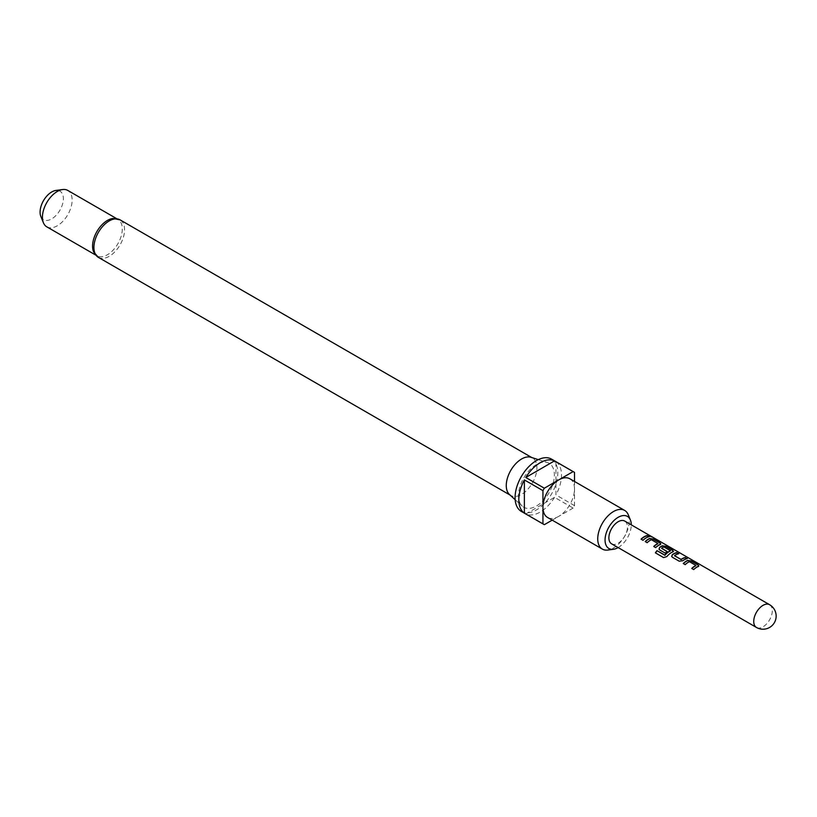 <?xml version="1.0" encoding="UTF-8"?>
<svg xmlns="http://www.w3.org/2000/svg" width="817" height="817" viewBox="0 0 817 817"><rect width="100%" height="100%" fill="white"/><g stroke="black" fill="none" stroke-linecap="round" stroke-linejoin="round"><path stroke-width="0.61" stroke-dasharray="4.08 3.06" d="M648.749 535.656L651.129 536.657M93.659 251.963A21.007 12.132 120 0 0 96.937 255.782A21.007 12.132 120 0 0 107.436 254.741A21.007 12.132 120 0 0 121.161 236.225A21.007 12.132 120 0 0 117.944 219.385A21.007 12.132 120 0 0 113.001 218.466M509.491 494.53A21.671 12.51 120 0 0 510.758 495.459A21.671 12.51 120 0 0 521.583 494.387A21.671 12.51 120 0 0 535.738 475.29A21.671 12.51 120 0 0 532.418 457.928A21.671 12.51 120 0 0 530.989 457.295M536.442 464.556A25.368 14.645 120 0 0 520.327 485.461A25.368 14.645 120 0 0 522.277 506.162A25.368 14.645 120 0 0 536.442 505.989A25.368 14.645 120 0 0 553.415 482.183A25.368 14.645 120 0 0 547.451 462.555A25.368 14.645 120 0 0 536.442 464.556M46.794 226.83A21.007 12.132 120 0 0 57.292 225.788A21.007 12.132 120 0 0 71.018 207.273A21.007 12.132 120 0 0 67.801 190.443M40.85 216.495A16.463 9.508 120 0 0 51.726 218.864A16.463 9.508 120 0 0 63.175 201.248A16.463 9.508 120 0 0 55.883 190.463M618.132 547.594A18.536 10.703 120 0 0 618.163 547.584A18.536 10.703 120 0 0 631.265 524.851M628.263 514.751A22.325 12.888 -60 0 1 613.516 547.993A22.325 12.888 -60 0 1 607.879 550.045M552.19 520.143L558.726 516.364A22.325 12.888 -60 0 1 547.564 517.467M521.338 511.422A30.209 17.443 120 0 0 536.442 509.931A30.209 17.443 120 0 0 556.173 483.317A30.209 17.443 120 0 0 551.546 459.113M554.539 497.339A30.209 17.443 -60 0 1 540.16 512.075A30.209 17.443 -60 0 1 525.77 513.944L554.539 497.339L573.115 508.062A30.209 17.443 120 0 0 574.514 505.631L574.514 481.468M544.347 524.667L525.77 513.944M611.596 543.816A13.133 7.578 120 0 0 618.163 543.172A13.133 7.578 120 0 0 626.741 531.601A13.133 7.578 120 0 0 624.729 521.072M569.888 478.803A22.325 12.888 -60 0 1 574.514 489.026A22.325 12.888 -60 0 1 558.726 516.364L573.115 508.062M555.948 461.687A30.209 17.443 -60 0 1 555.948 494.908L555.948 461.687L574.514 472.41M574.514 505.631L555.948 494.908M642.999 540.303L643.071 540.466A12.868 7.435 -60 0 1 649.188 536.932M641.049 539.169L643.071 540.466M698.188 566.477L698.862 565.997M693.704 569.572L693.766 569.735A12.868 7.435 -60 0 1 698.157 566.702M691.754 568.448L693.766 569.735M689.671 561.688L695.951 565.548M685.187 564.649L685.249 564.823A12.868 7.435 -60 0 1 689.395 561.892M683.237 563.526L685.249 564.823M674.536 555.621L674.556 555.826A12.868 7.435 -60 0 1 678.702 553.967M682.787 560.728L682.818 560.922A12.868 7.435 -60 0 1 687.209 558.889M679.213 561.197L682.818 560.922M672.381 557.265L679.274 561.371M671.717 556.54L672.442 557.429M663.578 557.582L655.387 552.854M663.7 557.674L666.876 556.571M666.968 556.704A12.868 7.435 -60 0 1 672.81 552.067L672.84 551.832M672.81 552.067L673.504 551.363M659.033 549.218L659.707 549.943M659.768 550.107L665.304 553.17M665.365 553.334A12.868 7.435 -60 0 1 667.213 551.751L667.193 551.546M661.668 548.381A12.868 7.435 -60 0 1 663.833 547.135L663.853 546.91M664.088 547.155L670.42 550.566M660.167 544.52L660.83 544.04M655.683 547.615L655.745 547.778A12.868 7.435 -60 0 1 660.136 544.745M653.733 546.491L655.745 547.778M651.649 539.731L657.93 543.601M647.166 542.702L647.227 542.866A12.868 7.435 -60 0 1 651.363 539.935M645.216 541.579L647.227 542.866M769.583 604.703A13.133 7.578 -60 0 1 772.3 610.718A13.133 7.578 -60 0 1 763.017 626.802A13.133 7.578 -60 0 1 756.45 627.456M98.408 257.386A21.671 12.51 120 0 0 109.233 256.313A21.671 12.51 120 0 0 123.398 237.216A21.671 12.51 120 0 0 120.068 219.855M515.17 499.698L522.277 506.162M510.074 495.061L510.758 495.459M95.518 254.965L96.937 255.782M116.525 218.568L117.944 219.385M531.744 457.53L532.418 457.928M538.301 459.634L547.451 462.555"/><path stroke-width="1.23" d="M651.384 536.81L651.129 536.657C648.964 535.523 648.31 535.401 649.158 536.279M649.239 536.044L651.251 536.422C649.066 535.288 648.402 535.155 649.239 536.044L648.708 535.492M651.843 536.851L651.251 536.422M98.408 257.386A21.671 12.51 120 0 1 95.078 240.024A21.671 12.51 120 0 1 109.233 220.927A21.671 12.51 120 0 1 120.068 219.855L113.001 218.466A21.007 12.132 120 0 0 107.436 220.427A21.007 12.132 120 0 0 93.659 251.963L98.408 257.386L510.074 495.061M538.301 459.634L530.989 457.295A21.671 12.51 120 0 0 521.583 459.001A21.671 12.51 120 0 0 507.827 476.862A21.671 12.51 120 0 0 509.491 494.53L515.17 499.698M116.525 218.568L67.801 190.443A21.007 12.132 120 0 0 62.592 189.544A21.007 12.132 120 0 0 57.292 191.474A21.007 12.132 120 0 0 43.413 222.765A21.007 12.132 120 0 0 46.794 226.83L95.518 254.965M62.592 189.544L55.883 190.463A16.463 9.508 120 0 0 51.726 191.975A16.463 9.508 120 0 0 40.85 216.495L43.413 222.765M631.265 524.851A18.536 10.703 120 0 0 630.397 519.98A18.536 10.703 120 0 0 618.163 517.314A18.536 10.703 120 0 0 605.274 537.137A18.536 10.703 120 0 0 613.485 549.279A18.536 10.703 120 0 0 618.132 547.594M613.485 549.279L607.879 550.045A22.325 12.888 -60 0 1 602.354 549.095A22.325 12.888 -60 0 1 598.932 531.213A22.325 12.888 -60 0 1 613.516 511.534A22.325 12.888 -60 0 1 624.678 510.431A22.325 12.888 -60 0 1 628.263 514.751L630.397 519.98M602.354 549.095L547.564 517.467A22.325 12.888 -60 0 1 542.948 507.245A22.325 12.888 -60 0 1 558.726 479.906L544.347 488.209A30.209 17.443 120 0 0 542.948 490.639L524.371 479.916L524.371 513.137L542.948 523.86A30.209 17.443 120 0 0 543.632 524.289A30.209 17.443 120 0 0 544.347 524.667L552.19 520.143M574.514 481.468L574.514 472.41A30.209 17.443 120 0 0 573.83 471.981L551.546 459.113A30.209 17.443 120 0 0 536.442 460.604A30.209 17.443 120 0 0 516.712 487.218A30.209 17.443 120 0 0 521.338 511.422L543.632 524.289M524.371 513.137A30.209 17.443 -60 0 1 524.371 479.916M525.77 477.485A30.209 17.443 -60 0 1 540.16 462.749A30.209 17.443 -60 0 1 554.539 460.88L525.77 477.485L544.347 488.209M698.188 566.477L698.126 564.915L691.305 560.973L687.72 560.431A13.133 7.578 -60 0 0 686.362 561.105A13.133 7.578 -60 0 0 683.237 563.526L685.187 564.649A13.133 7.578 -60 0 1 688.312 562.229A13.133 7.578 -60 0 1 689.415 561.667L695.982 565.456A13.133 7.578 -60 0 0 694.879 566.018A13.133 7.578 -60 0 0 691.754 568.448L693.704 569.572A13.133 7.578 -60 0 1 696.83 567.141A13.133 7.578 -60 0 1 698.188 566.477L698.903 565.875M676.813 552.609A13.133 7.578 -60 0 0 673.688 553.783A13.133 7.578 -60 0 0 672.33 554.682L671.676 556.438L672.381 557.265L679.213 561.197L682.787 560.728A13.133 7.578 -60 0 1 684.156 559.829A13.133 7.578 -60 0 1 687.271 558.644L685.259 557.756A12.868 7.435 -60 0 0 681.123 559.614L674.536 555.621A13.133 7.578 -60 0 1 675.639 554.906A13.133 7.578 -60 0 1 678.764 553.732L676.752 552.843A12.868 7.435 -60 0 0 672.35 554.876L671.717 556.54M664.946 555.039A13.133 7.578 -60 0 1 669.317 551.261A13.133 7.578 -60 0 1 670.42 550.699L670.389 550.924A12.868 7.435 -60 0 0 665.028 555.182L656.98 550.648A13.133 7.578 -60 0 0 655.387 552.854L663.578 557.582L666.876 556.571A13.133 7.578 -60 0 1 671.482 552.506A13.133 7.578 -60 0 1 672.84 551.832L673.555 551.24M672.81 552.067L672.718 550.515L665.896 546.573L662.342 546.022A12.868 7.435 -60 0 0 659.676 547.564L659.002 549.126L659.707 549.943L665.304 553.17A13.133 7.578 -60 0 1 667.193 551.546L661.647 548.176A13.133 7.578 -60 0 1 662.75 547.472A13.133 7.578 -60 0 1 663.853 546.91L670.42 550.699M659.656 547.37A13.133 7.578 -60 0 1 661.014 546.461A13.133 7.578 -60 0 1 662.373 545.797L665.957 546.338L672.779 550.28L672.84 551.832M660.167 544.52L660.105 542.958L653.283 539.016L649.699 538.474A13.133 7.578 -60 0 0 648.341 539.149A13.133 7.578 -60 0 0 645.216 541.579L647.166 542.702A13.133 7.578 -60 0 1 650.291 540.272A13.133 7.578 -60 0 1 651.394 539.71L657.951 543.499A13.133 7.578 -60 0 0 656.848 544.061A13.133 7.578 -60 0 0 653.733 546.491L655.683 547.615A13.133 7.578 -60 0 1 658.798 545.184A13.133 7.578 -60 0 1 660.167 544.52L660.871 543.918M647.299 535.564A13.133 7.578 -60 0 0 644.174 536.749A13.133 7.578 -60 0 0 641.049 539.169L642.999 540.303A13.133 7.578 -60 0 1 646.124 537.872A13.133 7.578 -60 0 1 649.249 536.698L647.238 535.809A12.868 7.435 -60 0 0 641.202 539.261M618.163 521.726A13.133 7.578 120 0 0 609.584 533.297A13.133 7.578 120 0 0 611.596 543.816L756.45 627.456A13.133 7.578 -60 0 1 753.734 621.441A13.133 7.578 -60 0 1 763.017 605.356A13.133 7.578 -60 0 1 769.583 604.703L624.729 521.072A13.133 7.578 120 0 0 618.163 521.726M674.536 555.785L681.102 559.41A13.133 7.578 -60 0 1 682.205 558.695A13.133 7.578 -60 0 1 685.33 557.521M542.948 490.639L542.948 523.86M573.83 471.981A30.209 17.443 120 0 0 573.115 471.603L558.726 479.906A22.325 12.888 -60 0 1 569.888 478.803L624.678 510.431M573.115 471.603L554.539 460.88M648.892 536.759L647.238 535.809M691.305 560.973L687.7 560.656A12.868 7.435 -60 0 0 683.39 563.607M698.126 564.915L691.243 561.208M698.157 566.702L698.065 565.15M691.897 568.53A12.868 7.435 -60 0 1 695.961 565.681L695.982 565.456M686.923 558.716L685.259 557.756M678.406 553.793L676.752 552.843M659.676 547.564L659.033 549.218M667.05 551.649L661.647 548.35M664.793 555.243L656.98 550.648M655.52 552.935A12.868 7.435 -60 0 1 657.072 550.791M653.283 539.016L649.668 538.709A12.868 7.435 -60 0 0 645.359 541.661M660.105 542.958L653.222 539.261M660.136 544.745L660.044 543.193M653.876 546.573A12.868 7.435 -60 0 1 657.93 543.724L657.951 543.499M756.45 627.456A13.133 13.133 0 0 0 776.15 616.079A13.133 13.133 0 0 0 769.583 604.703M120.068 219.855L531.744 457.53"/></g></svg>
